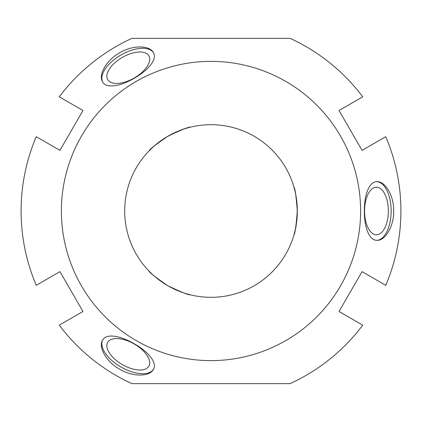 <?xml version="1.0" encoding="UTF-8"?>
<svg xmlns="http://www.w3.org/2000/svg" width="422" height="422" viewBox="0 0 422 422"><rect width="100%" height="100%" fill="white"/><g stroke="black" fill="none" stroke-linecap="round" stroke-linejoin="round"><path stroke-width="0.63" d="M59.95 271.631L82.97 311.499L59.265 325.183A189.9 189.9 0 0 0 131.886 383.635L290.114 383.635A189.9 189.9 0 0 0 362.735 325.183L339.03 311.499L362.05 271.631L385.755 285.314A189.9 189.9 0 0 0 385.755 136.686L362.05 150.369L339.03 110.501L362.735 96.817A189.9 189.9 0 0 0 290.114 38.365L131.886 38.365A189.9 189.9 0 0 0 59.265 96.817L82.97 110.501L59.95 150.369L36.245 136.686A189.9 189.9 0 0 0 36.245 285.314L59.95 271.631M211 360.62A149.62 149.62 0 0 0 340.575 136.19A149.62 149.62 0 0 0 81.425 136.19A149.62 149.62 0 0 0 211 360.62M375.817 240.234C368.48 239.263 364.239 225.759 364.355 211C364.16 195.286 369.15 181.207 377.099 181.655C385.107 181.296 393.926 195.339 393.705 211C393.926 226.661 385.107 240.704 377.099 240.345L375.817 240.234M153.909 53.647C156.736 60.483 147.162 70.912 134.323 78.191C120.813 86.215 106.128 88.931 102.535 81.826C98.226 75.069 105.969 60.409 119.648 52.776C133.099 44.748 149.668 45.365 153.36 52.481L153.909 53.647M103.274 339.119C107.784 333.253 121.599 336.329 134.323 343.809C148.027 351.5 157.722 362.857 153.36 369.519C149.668 376.635 133.099 377.252 119.648 369.224C105.969 361.591 98.226 346.931 102.535 340.174L103.274 339.119M190.116 294.751C189.051 295.3 181.624 292.298 167.84 285.752C155.28 277.09 148.971 272.158 148.908 270.966M107.668 342.395A23.79 11.895 -150 0 0 122.327 364.587A23.79 11.895 -150 0 0 148.876 366.185A23.79 11.895 -150 0 0 134.222 343.988A23.79 11.895 -150 0 0 107.668 342.395M150.158 272.227L152.237 274.226M154.167 275.967L160.117 280.725M161.858 281.965L167.798 285.731M185.627 293.506L188.397 294.308M153.502 369.266A29.35 14.675 30 0 1 120.935 366.998A29.35 14.675 30 0 1 102.688 339.926M148.908 151.034C148.982 149.831 155.291 144.904 167.84 136.248C181.613 129.707 189.035 126.705 190.116 127.249M148.876 55.815A23.79 11.895 -30 0 0 122.327 57.413A23.79 11.895 -30 0 0 107.668 79.605A23.79 11.895 -30 0 0 134.222 78.012A23.79 11.895 -30 0 0 148.876 55.815M188.217 127.745C183.259 128.684 175.7 131.98 165.529 137.63M160.191 141.222L155.491 144.894M154.357 145.864L150.29 149.641M102.688 82.074A29.35 14.675 150 0 1 120.935 55.002A29.35 14.675 150 0 1 153.502 52.734M293.976 187.21C294.978 187.859 296.096 195.792 297.32 211C296.096 226.208 294.983 234.141 293.976 234.79M376.456 234.79A23.79 11.895 -90 0 1 364.561 211A23.79 11.895 -90 0 1 376.456 187.21A23.79 11.895 -90 0 1 388.351 211A23.79 11.895 -90 0 1 376.456 234.79M294.493 232.897C296.181 228.075 297.104 219.793 297.267 208.062M296.845 201.985L295.97 195.792M295.753 194.632L294.493 189.103M376.809 181.66A29.35 14.675 -90 0 1 391.131 211A29.35 14.675 -90 0 1 376.809 240.34M211 297.32A86.32 86.32 0 0 0 285.752 167.84A86.32 86.32 0 0 0 136.248 167.84A86.32 86.32 0 0 0 211 297.32"/></g></svg>
